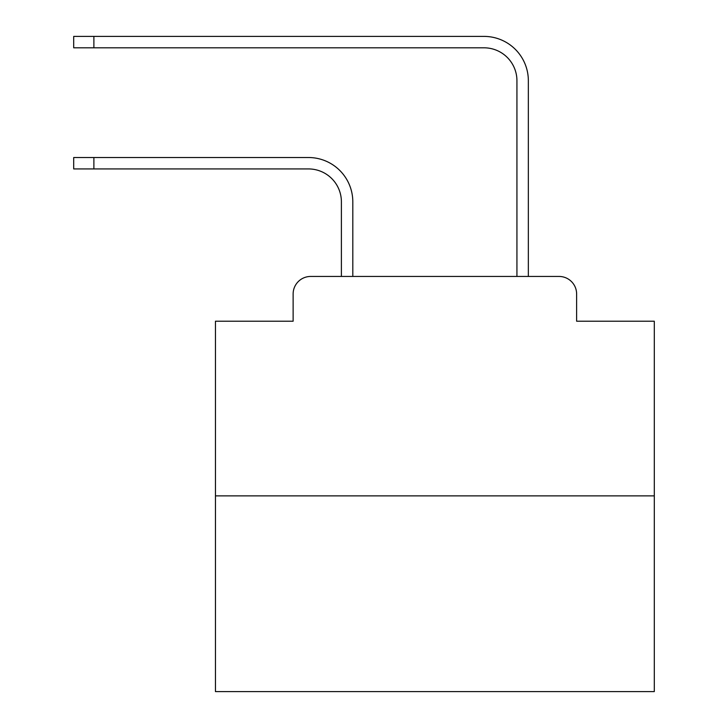 <?xml version="1.0" encoding="UTF-8"?>
<svg xmlns="http://www.w3.org/2000/svg" width="728" height="728" viewBox="0 0 728 728"><rect width="100%" height="100%" fill="white"/><g stroke="black" fill="none" stroke-linecap="round" stroke-linejoin="round"><path stroke-width="1.09" d="M293.129 294.003L293.129 321.212L293.129 294.003A17.554 17.554 0 0 1 310.683 276.449L341.396 276.449L341.396 201.847A32.915 32.915 0 0 0 308.49 168.932A32.915 32.915 0 0 1 341.396 201.847A32.915 32.915 0 0 0 308.49 168.932A32.915 32.915 0 0 1 341.396 201.847A32.915 32.915 0 0 0 308.49 168.932A32.915 32.915 0 0 1 341.396 201.847A32.915 32.915 0 0 0 308.49 168.932A32.915 32.915 0 0 1 341.396 201.847A32.915 32.915 0 0 0 308.49 168.932A32.915 32.915 0 0 1 341.396 201.847A32.915 32.915 0 0 0 308.49 168.932A32.915 32.915 0 0 1 341.396 201.847A32.915 32.915 0 0 0 308.49 168.932A32.915 32.915 0 0 1 341.396 201.847A32.915 32.915 0 0 0 308.49 168.932A32.915 32.915 0 0 1 341.396 201.847A32.915 32.915 0 0 0 308.49 168.932A32.915 32.915 0 0 1 341.396 201.847A32.915 32.915 0 0 0 308.49 168.932A32.915 32.915 0 0 1 341.396 201.847A32.915 32.915 0 0 0 308.49 168.932A32.915 32.915 0 0 1 341.396 201.847A32.915 32.915 0 0 0 308.49 168.932A32.915 32.915 0 0 1 341.396 201.847A32.915 32.915 0 0 0 308.49 168.932A32.915 32.915 0 0 1 341.396 201.847A32.915 32.915 0 0 0 308.49 168.932A32.915 32.915 0 0 1 341.396 201.847A32.915 32.915 0 0 0 308.49 168.932A32.915 32.915 0 0 1 341.396 201.847A32.915 32.915 0 0 0 308.49 168.932A32.915 32.915 0 0 1 341.396 201.847A32.915 32.915 0 0 0 308.49 168.932A32.915 32.915 0 0 1 341.396 201.847M654.299 495.877L215.452 495.877L215.452 691.6L654.299 691.6L654.299 321.212L576.621 321.212L576.621 294.003A17.554 17.554 0 0 0 559.068 276.449L310.683 276.449M215.452 495.877L215.452 321.212L293.129 321.212M352.807 276.449L352.807 201.847L352.807 276.449L352.807 201.847L352.807 276.449L352.807 201.847L352.807 276.449L352.807 201.847L352.807 276.449L352.807 201.847L352.807 276.449L352.807 201.847L352.807 276.449L352.807 201.847L352.807 276.449L352.807 201.847L352.807 276.449L352.807 201.847L352.807 276.449L352.807 201.847L352.807 276.449L352.807 201.847L352.807 276.449L352.807 201.847L352.807 276.449L352.807 201.847L352.807 276.449L352.807 201.847L352.807 276.449L352.807 201.847L352.807 276.449L352.807 201.847L352.807 276.449L352.807 201.847L352.807 276.449L366.411 276.449M503.33 276.449L516.935 276.449L516.935 80.726A32.915 32.915 0 0 0 484.029 47.811A32.915 32.915 0 0 1 516.935 80.726A32.915 32.915 0 0 0 484.029 47.811A32.915 32.915 0 0 1 516.935 80.726A32.915 32.915 0 0 0 484.029 47.811A32.915 32.915 0 0 1 516.935 80.726A32.915 32.915 0 0 0 484.029 47.811A32.915 32.915 0 0 1 516.935 80.726A32.915 32.915 0 0 0 484.029 47.811A32.915 32.915 0 0 1 516.935 80.726A32.915 32.915 0 0 0 484.029 47.811A32.915 32.915 0 0 1 516.935 80.726A32.915 32.915 0 0 0 484.029 47.811A32.915 32.915 0 0 1 516.935 80.726A32.915 32.915 0 0 0 484.029 47.811A32.915 32.915 0 0 1 516.935 80.726A32.915 32.915 0 0 0 484.029 47.811A32.915 32.915 0 0 1 516.935 80.726A32.915 32.915 0 0 0 484.029 47.811A32.915 32.915 0 0 1 516.935 80.726A32.915 32.915 0 0 0 484.029 47.811A32.915 32.915 0 0 1 516.935 80.726A32.915 32.915 0 0 0 484.029 47.811A32.915 32.915 0 0 1 516.935 80.726A32.915 32.915 0 0 0 484.029 47.811A32.915 32.915 0 0 1 516.935 80.726A32.915 32.915 0 0 0 484.029 47.811A32.915 32.915 0 0 1 516.935 80.726A32.915 32.915 0 0 0 484.029 47.811A32.915 32.915 0 0 1 516.935 80.726A32.915 32.915 0 0 0 484.029 47.811A32.915 32.915 0 0 1 516.935 80.726A32.915 32.915 0 0 0 484.029 47.811A32.915 32.915 0 0 1 516.935 80.726M528.346 276.449L528.346 80.726L528.346 276.449L528.346 80.726L528.346 276.449L528.346 80.726L528.346 276.449L528.346 80.726L528.346 276.449L528.346 80.726L528.346 276.449L528.346 80.726L528.346 276.449L528.346 80.726L528.346 276.449L528.346 80.726L528.346 276.449L528.346 80.726L528.346 276.449L528.346 80.726L528.346 276.449L528.346 80.726L528.346 276.449L528.346 80.726L528.346 276.449L528.346 80.726L528.346 276.449L528.346 80.726L528.346 276.449L528.346 80.726L528.346 276.449L528.346 80.726L528.346 276.449L528.346 80.726L528.346 276.449L559.068 276.449M576.621 321.212L576.621 294.003M73.701 157.521L93.885 157.521L93.885 168.932L73.701 168.932L73.701 157.521M93.885 168.932L308.49 168.932M352.807 201.847A44.326 44.326 0 0 0 308.49 157.521L93.885 157.521M73.701 36.4L93.885 36.4L93.885 47.811L73.701 47.811L73.701 36.4M528.346 80.726A44.326 44.326 0 0 0 484.029 36.4L93.885 36.4M93.885 47.811L484.029 47.811"/></g></svg>
